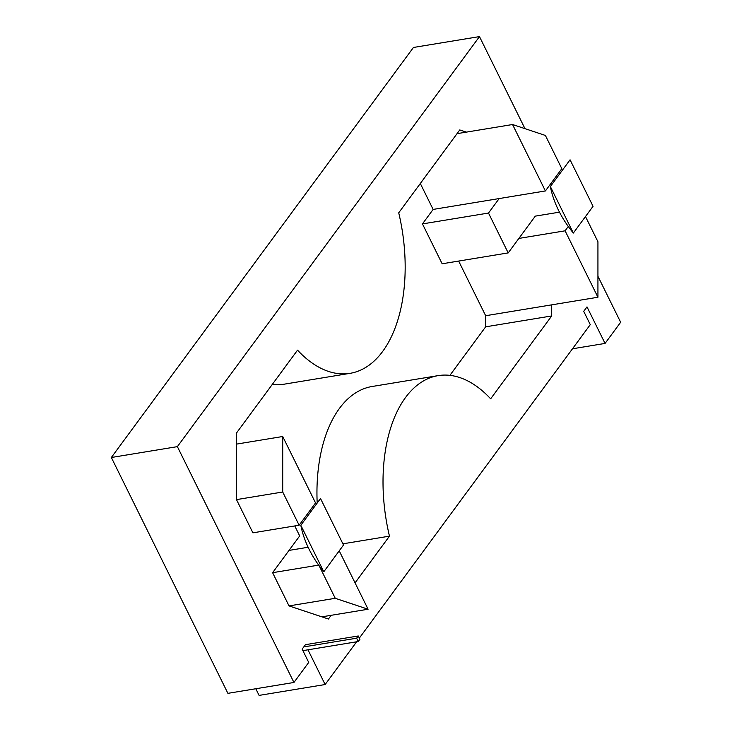 <?xml version="1.0" encoding="UTF-8"?>
<svg xmlns="http://www.w3.org/2000/svg" width="732" height="732" viewBox="0 0 732 732"><rect width="100%" height="100%" fill="white"/><g stroke="black" fill="none" stroke-linecap="round" stroke-linejoin="round"><path stroke-width="1.1" d="M359.915 639.301L358.268 641.525L356.63 638.203L303.798 646.905L305.436 644.672L358.268 635.98L359.915 639.301M302.902 650.638L358.268 641.525M358.268 635.98L356.63 638.203M307.971 649.806L325.136 684.53L259.091 695.4L255.807 688.748M524.972 128.649L479.478 36.6L413.434 47.47L111.346 457.5L227.899 693.341L293.944 682.471L177.382 446.639L111.346 457.5M272.249 384.474A133.489 74.646 80.7 0 0 284.062 384.199L350.106 373.329A133.489 74.646 80.7 0 0 398.72 212.811L459.769 129.939L466.339 132.126L457.033 133.663M422.456 223.91L488.5 213.049L508.2 252.906L442.155 263.776L422.456 223.91L433.134 209.425L420.314 183.503M449.896 375.36L485.664 326.82L485.664 315.721L458.644 261.059M485.664 326.82L551.708 315.95L490.65 398.821A133.489 74.646 80.7 0 0 438.084 375.635L372.048 386.505A133.489 74.646 80.7 0 0 317.185 503.049M293.944 682.471L308.721 662.414L302.151 649.128L303.798 646.905M479.478 36.6L177.382 446.639M325.136 684.53L356.621 641.799M359.33 638.121L590.285 324.633L583.715 311.347L587 306.891L605.062 343.427L572.488 348.789M597.934 276.284L620.654 322.263L605.062 343.427M552.294 183.933L551.599 182.543M308.126 547.262L289.021 550.409L272.606 572.689L289.021 605.904L328.421 619.025L331.157 615.31M355.057 582.873L389.47 536.153A133.489 74.646 80.7 0 1 438.084 375.635M289.021 550.409L299.69 535.925L294.758 525.942M282.717 436.51L315.547 502.939L299.132 525.219L252.906 532.832L236.491 499.617L282.717 492.005L282.717 436.51L236.491 444.114L236.491 499.617M350.106 373.329A133.489 74.646 80.7 0 1 297.54 350.143L236.491 433.015L236.491 444.114M488.5 213.049L499.169 198.564L433.134 209.425M508.2 252.906L535.293 216.132L559.477 212.161M551.708 315.95L551.708 304.851L485.664 315.721M342.896 543.821L389.47 536.153M585.49 216.562L597.934 241.743L597.934 297.247L551.708 304.851M568.288 226.481L565.104 230.818L518.869 238.422M545.404 190.951L512.565 124.522L545.404 135.457L561.819 168.671L545.404 190.951L499.169 198.564M512.565 124.522L466.339 132.126M299.132 525.219L282.717 492.005M272.606 572.689L318.667 565.113M289.021 605.904L335.247 598.3L319.225 565.882M321.851 616.838L368.086 609.234L335.247 598.3M597.934 297.247L565.104 230.818M368.086 609.234L339.218 550.839M300.815 525.274L320.515 498.529L343.5 545.029L323.791 571.774L300.815 525.274A100.915 73.456 -143.6 0 0 323.791 571.774M573.348 233.05L593.048 206.305L570.063 159.805L550.363 186.55A100.915 73.456 -143.6 0 0 573.348 233.05L550.363 186.55"/></g></svg>
